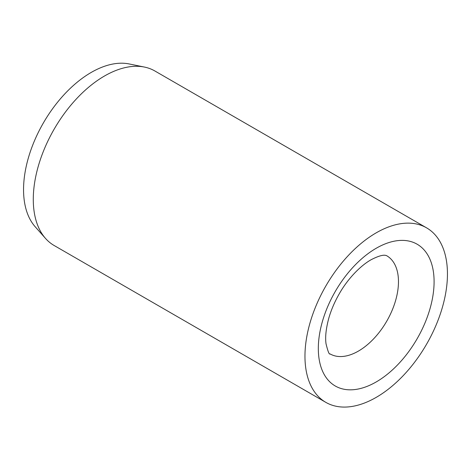 <?xml version="1.0" encoding="UTF-8"?>
<svg xmlns="http://www.w3.org/2000/svg" width="471" height="471" viewBox="0 0 471 471"><rect width="100%" height="100%" fill="white"/><g stroke="black" fill="none" stroke-linecap="round" stroke-linejoin="round"><path stroke-width="0.71" d="M426.585 227.852L154.9 70.997A100.753 58.168 120 0 0 144.444 67.07A100.753 58.168 120 0 0 71.121 104.88A100.753 58.168 120 0 0 33.282 199.386A100.753 58.168 120 0 0 45.516 238.42A100.753 58.168 120 0 0 54.147 245.509L325.832 402.364A100.753 58.168 120 0 0 403.47 375.369A100.753 58.168 120 0 0 447.45 273.975A100.753 58.168 120 0 0 426.585 227.852A100.753 58.168 120 0 0 348.94 254.846A100.753 58.168 120 0 0 304.961 356.241A100.753 58.168 120 0 0 325.832 402.364M144.444 67.07L129.154 63.95A95.719 55.26 120 0 0 59.499 99.87A95.719 55.26 120 0 0 23.55 189.654A95.719 55.26 120 0 0 35.172 226.734L45.516 238.42M398.472 281.687A56.673 32.723 120 0 0 386.732 255.741L386.285 255.541C385.973 255.747 383.706 253.186 370.989 259.798C359.909 266.074 347.321 279.474 339.25 293.839C334.669 301.829 331.201 309.883 328.852 318.002C326.014 328.481 325.072 337.071 326.026 343.771C327.91 351.46 329.258 354.84 330.059 353.904A56.673 32.723 120 0 0 358.396 351.101A56.673 32.723 120 0 0 398.472 281.687M376.205 248.264A81.86 47.265 120 0 0 318.319 348.528A81.86 47.265 120 0 0 376.205 381.946A81.86 47.265 120 0 0 434.091 281.687A81.86 47.265 120 0 0 376.205 248.264"/></g></svg>
